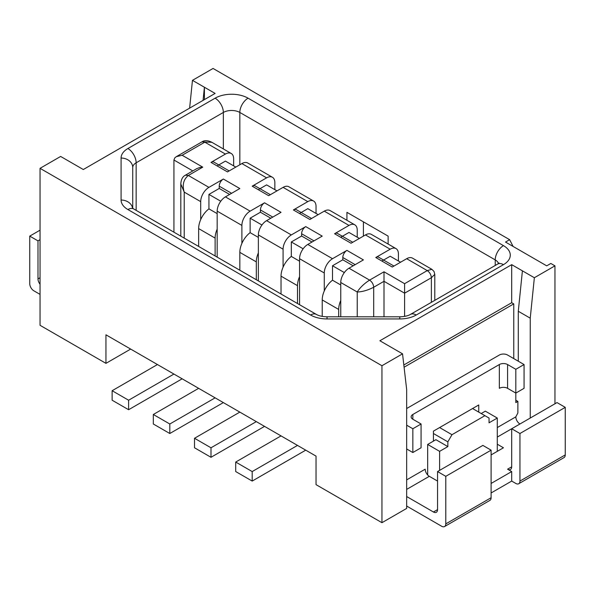 <?xml version="1.0" encoding="UTF-8"?>
<svg xmlns="http://www.w3.org/2000/svg" width="595" height="595" viewBox="0 0 595 595"><rect width="100%" height="100%" fill="white"/><g stroke="black" fill="none" stroke-linecap="round" stroke-linejoin="round"><path stroke-width="0.89" d="M185.424 175.183C182.62 176.566 181.081 179.504 180.806 183.989L184.219 192.118C182.107 185.023 183.483 179.474 188.34 175.473L185.424 175.183L196.93 168.541L200.002 167.418L202.761 167.15L182.159 155.258L176.336 156.649L174.789 157.891L173.926 160.01L173.926 232.176M276.987 190.883L266.605 184.889L258.282 189.693M398.419 260.989L398.419 253.953A11.655 6.723 120 0 0 396.01 248.621A11.655 6.723 120 0 0 390.186 249.193L375.765 257.516L392.239 267.036L406.66 258.706A11.655 6.723 120 0 1 412.484 258.133L431.873 269.327L427.255 270.599L404.6 283.681L404.6 293.194L384.006 281.301L373.705 287.244C367.814 290.256 362.318 291.84 357.231 292.004C359.916 287.675 364.036 283.718 369.584 280.111C372.068 281.851 373.444 284.224 373.705 287.244L373.705 316.808M217.175 213.627L208.934 208.867L208.934 194.401L219.235 188.459L219.235 186.175L231.589 193.308M198.641 246.442L198.641 228.592A17.054 9.847 -60 0 1 200.701 219.614A17.054 9.847 -60 0 1 208.934 208.867M215.115 255.954L215.115 238.104A17.054 9.847 -60 0 1 217.175 229.127L217.175 257.144M229.618 194.446L219.235 188.459M208.934 194.401L220.76 201.229M202.761 167.15L188.34 175.473L208.934 187.365L223.356 179.036A5.824 3.362 120 0 0 220.44 182.115A5.824 3.362 120 0 0 219.235 186.175M208.934 187.365A11.655 6.723 120 0 0 200.701 201.631L200.701 219.614M217.175 229.127L217.175 211.143A11.655 6.723 -60 0 1 225.416 196.878L239.83 188.548L223.356 179.036M256.311 279.739L256.311 261.882A17.054 9.847 -60 0 1 258.364 252.912L258.364 234.928A11.655 6.723 -60 0 1 266.605 220.656L281.026 212.333L264.544 202.821L250.131 211.143L225.416 196.878M239.83 270.227L239.83 252.369A17.054 9.847 -60 0 1 241.89 243.4L241.89 225.416A11.655 6.723 -60 0 1 250.131 211.143M241.89 243.4A17.054 9.847 -60 0 1 250.131 232.652L250.131 218.187L260.424 212.237L260.424 209.953L272.785 217.093M264.544 202.821A5.824 3.362 120 0 0 261.636 205.892A5.824 3.362 120 0 0 260.424 209.953M312.003 242.016L301.62 236.022L301.62 233.738L313.974 240.871M297.5 303.524L297.5 285.667A17.054 9.847 -60 0 1 299.56 276.69L299.56 258.706A11.655 6.723 -60 0 1 307.801 244.441L322.215 236.118L305.741 226.606A5.824 3.362 120 0 0 302.825 229.677A5.824 3.362 120 0 0 301.62 233.738M299.56 261.19L291.319 256.438L291.319 241.964L301.62 236.022M291.319 241.964L303.145 248.792M203.066 100.377L204.405 87.242L192.46 80.34L213.055 68.455L509.64 239.681L505.519 242.061L546.716 265.846L550.836 263.466L554.949 265.846L534.355 277.731L511.7 264.656L511.7 302.706L513.76 303.896L513.76 358.592M357.231 316.808L357.231 292.004L340.749 282.491A11.655 6.723 -60 0 1 348.99 268.219L363.411 259.896L346.93 250.383L332.516 258.706L307.801 244.441M322.215 316.391L322.215 299.932A17.054 9.847 -60 0 1 324.275 290.962L324.275 272.979A11.655 6.723 -60 0 1 332.516 258.706M324.275 290.962A17.054 9.847 -60 0 1 332.516 280.215L332.516 265.749L342.809 259.799L342.809 257.516L355.17 264.656M346.93 250.383A5.824 3.362 120 0 0 344.022 253.463A5.824 3.362 120 0 0 342.809 257.516M400.561 262.231L390.186 256.237L381.864 261.041M357.231 237.212L357.231 230.168A11.655 6.723 120 0 0 354.813 224.836L330.099 210.571A11.655 6.723 120 0 0 324.275 211.143L309.861 219.466L293.38 209.953A5.824 3.362 -60 0 1 296.295 209.663L311.564 218.484L296.295 209.663M396.01 248.621L371.295 234.348A11.655 6.723 120 0 0 365.464 234.928L351.05 243.251L334.576 233.738A5.824 3.362 -60 0 1 337.484 233.448L352.753 242.262L337.484 233.448M354.813 224.836A11.655 6.723 120 0 0 348.99 225.416L334.576 233.738M340.667 237.256L348.99 232.452L359.373 238.446M318.176 214.661L307.801 208.674L299.478 213.479M316.034 213.427L316.034 206.391A11.655 6.723 120 0 0 313.625 201.058A11.655 6.723 120 0 0 307.801 201.631L293.38 209.953M313.625 201.058L288.91 186.785A11.655 6.723 120 0 0 283.086 187.365L268.665 195.688L252.191 186.175A5.824 3.362 -60 0 1 255.099 185.885L270.368 194.699L255.099 185.885M233.649 165.864L233.649 158.82A11.655 6.723 120 0 0 231.239 153.488A11.655 6.723 120 0 0 225.416 154.068L210.994 162.39A5.824 3.362 -60 0 1 213.91 162.1L229.179 170.921L213.91 162.1M210.994 162.39L227.476 171.903L241.89 163.58A11.655 6.723 120 0 1 247.713 163L272.428 177.273A11.655 6.723 120 0 1 274.845 182.606L274.845 189.649M136.143 210.362L136.143 162.799A11.655 6.723 0 0 0 132.73 167.552L132.73 208.295M272.428 177.273A11.655 6.723 120 0 0 266.605 177.853L252.191 186.175M404.6 283.681L384.006 271.789L384.006 316.808M217.093 165.908L225.416 161.104L235.791 167.098M375.765 257.516A5.824 3.362 -60 0 1 378.68 257.233L393.95 266.047L378.68 257.233M281.026 294.012L281.026 276.154A17.054 9.847 -60 0 1 283.086 267.177L283.086 249.193A11.655 6.723 -60 0 1 291.319 234.928L266.605 220.656M305.741 226.606L291.319 234.928M340.749 284.975L332.516 280.215M338.689 316.808L338.689 309.445A17.054 9.847 -60 0 1 340.749 300.475L340.749 316.808M513.076 246.419L509.64 239.681M554.949 403.782L554.949 265.846M363.411 236.118L363.411 221.846M332.516 265.749L344.334 272.577M353.192 265.794L342.809 259.799M340.749 282.491L340.749 300.475M283.086 267.177A17.054 9.847 -60 0 1 291.319 256.43M299.56 276.69L299.56 304.714M404.6 316.391L404.6 293.194L431.375 277.731C431.115 274.712 429.739 272.339 427.255 270.599L406.66 258.706M258.364 237.405L250.131 232.652M250.131 218.187L261.949 225.007M270.807 218.231L260.424 212.237M431.873 269.327L434.008 271.454L434.789 274.369L431.375 277.731L431.375 302.334M258.364 252.912L258.364 280.929M211.85 142.294L201.906 141.885C204.509 140.152 207.819 140.286 211.842 142.287L231.239 153.488M403.827 364.988L511.7 302.706M404.087 367.212L513.76 303.896M388.126 244.069L388.126 236.118L346.93 212.333L346.93 220.284M511.7 264.656L379.885 340.757L402.54 353.839L381.945 365.732L40.051 168.333L60.645 156.448L83.3 169.523L215.115 93.422L204.405 87.242L204.405 99.603M40.051 230.168L29.75 236.118L37.991 240.871L40.051 239.681M37.991 240.871L37.991 278.929A5.824 3.362 60 0 0 39.196 282.982A5.824 3.362 60 0 0 40.051 284.232M40.051 294.384L33.87 290.814A5.824 3.362 60 0 1 30.955 287.742A5.824 3.362 60 0 1 29.75 283.681L29.75 236.118M402.54 353.839L406.66 389.509L406.66 508.428L381.945 522.693L316.034 484.642L316.034 456.105L105.955 334.814L105.955 363.352L130.662 349.087M305.733 450.162L252.191 481.072L235.709 471.56L235.709 462.055L252.191 471.567L252.191 481.072M264.537 426.377L210.994 457.295L210.994 447.79L256.311 421.624L281.026 435.897L235.709 462.055M182.152 378.814L128.609 409.724L128.609 400.227L173.926 374.062L239.83 412.112L194.52 438.277L194.52 447.782L210.994 457.295M223.348 402.599L169.806 433.51L153.324 423.997L153.324 414.492L169.806 424.004L169.806 433.51M128.609 400.227L112.135 390.714L112.135 400.212L128.609 409.724M105.955 363.352L40.051 325.301L40.051 168.333M189.627 108.141L192.46 80.34M522.41 270.837L518.29 311.267L518.29 361.21M534.355 277.731L530.234 318.161L518.29 311.267M478.744 412.104L478.744 404.972L433.435 431.13L433.435 441.118M421.074 423.997L421.074 447.775L412.841 452.535L412.841 428.75L421.074 423.997L412.841 419.237A5.824 3.362 180 0 1 411.13 416.864A5.824 3.362 180 0 1 412.841 414.484L499.339 364.542L499.339 388.319A5.824 3.362 0 0 1 503.459 387.338A5.824 3.362 0 0 1 507.58 388.319L515.82 393.079L515.82 369.294L524.061 364.542L524.061 388.319L515.82 393.079L515.82 402.592L517.881 401.402L517.881 412.952L515.82 416.864A5.824 3.362 -120 0 0 517.025 420.925A5.824 3.362 -120 0 0 519.941 423.997M439.616 451.345L427.671 444.45L435.904 439.69L447.849 446.592L439.616 451.345L439.616 470.37M427.671 474.966L427.671 444.45M491.106 483.452L511.7 471.56L511.7 481.072L491.106 492.965M519.941 433.51L511.7 428.75L557.009 402.592L565.25 407.352L519.941 433.51L519.941 481.072A5.824 3.362 60 0 1 518.728 483.742A5.824 3.362 60 0 1 515.82 483.452L511.7 481.072M406.66 506.048L441.676 526.263A5.824 3.362 60 0 0 444.584 526.545L489.901 500.388A5.824 3.362 60 0 0 491.106 497.725L491.106 450.155L445.789 476.32L445.789 523.883A5.824 3.362 60 0 1 444.584 526.545M497.286 437.08L511.7 428.75L511.7 466.807A5.824 3.362 60 0 1 510.495 469.47A5.824 3.362 60 0 1 507.58 469.18L511.7 471.56M565.25 407.352L565.25 454.915L519.941 481.072M491.106 454.915L503.459 447.782L497.286 444.212M433.435 433.51L447.849 441.832L447.849 446.592M447.849 441.832L451.969 434.7L439.616 427.567M497.286 451.345L497.286 418.054L489.045 422.807L489.045 418.054L484.925 415.674L451.969 434.7M472.564 408.534L484.925 415.674M481.221 413.532L485.334 411.152L497.286 418.054M445.789 476.32L437.556 471.56L437.556 509.61A5.824 3.362 60 0 1 436.351 512.28A5.824 3.362 60 0 1 433.435 511.99L406.66 496.535M406.66 479.882L425.194 469.18A5.824 3.362 -120 0 0 426.399 473.241A5.824 3.362 -120 0 0 429.315 476.32L437.556 481.072M437.556 471.56L482.865 445.402L491.106 450.155M518.728 483.742L564.045 457.577A5.824 3.362 -120 0 0 565.25 454.915M412.841 452.535L406.66 448.965M412.841 428.75L406.66 425.187M406.66 408.534L499.339 355.029A5.824 3.362 180 0 1 503.459 354.04A5.824 3.362 180 0 1 507.58 355.029L524.061 364.542M499.339 364.542A5.824 3.362 180 0 1 503.459 363.552A5.824 3.362 180 0 1 507.58 364.542L515.82 369.294M381.945 365.732L381.945 522.693M198.641 388.334L153.324 414.492M122.436 344.334L157.444 364.549L112.135 390.714M194.52 438.277L210.994 447.79M281.026 435.897L297.5 445.41L252.191 471.567M517.881 401.402L515.82 400.212M157.444 364.549L173.926 374.062M239.83 412.112L256.311 421.624M297.5 445.41L316.034 456.112M215.115 397.847L169.806 424.004M530.234 318.161L530.234 418.047M182.159 155.258L204.814 142.175L225.416 154.068M215.115 238.104L198.641 228.592M184.219 238.119L184.219 192.118L200.701 201.631M327.042 318.942L399.773 318.942L399.773 316.808L327.042 316.808L327.042 318.942A23.302 13.454 180 0 1 310.568 315.008L127.903 209.544A23.302 13.454 180 0 1 121.083 200.032A11.655 9.513 -0 0 1 132.611 208.198M127.903 209.544A11.655 6.723 -60 0 1 133.734 208.971L132.321 207.9M192.81 170.921L173.926 160.01M241.89 225.416L217.175 211.143M283.086 187.365L307.801 201.631M132.73 167.552A11.655 9.513 180 0 0 121.083 158.039L121.083 200.032M223.356 148.936L223.356 112.448A11.655 6.723 60 0 0 215.115 98.182A23.302 13.454 180 0 1 248.07 98.182L503.459 245.631A11.655 6.723 120 0 0 495.226 259.896A11.655 6.723 180 0 1 498.469 263.533M248.07 98.182A11.655 6.723 120 0 0 239.83 112.448L495.226 259.896L495.226 265.467M503.459 245.631A23.302 13.454 180 0 1 503.459 264.656A11.655 6.723 -120 0 0 497.636 264.076L499.049 263.012M215.115 98.182L127.903 148.527A11.655 6.723 -120 0 1 136.143 162.799L223.356 112.448A11.655 6.723 180 0 1 239.83 112.448L239.83 164.77M384.006 271.789L369.584 280.111L348.99 268.219M324.275 211.143L348.99 225.416M399.773 316.808C404.451 316.659 408.006 315.863 410.424 314.428A11.655 6.723 -120 0 1 416.255 315.008A23.302 13.454 180 0 1 399.773 318.942M127.903 148.527A23.302 13.454 0 0 0 121.083 158.039M283.086 249.193L258.364 234.928M241.89 163.58L266.605 177.853M365.464 234.928L390.186 249.193M338.689 309.445L322.215 299.932M297.5 285.667L281.026 276.154M324.275 272.979L299.56 258.706M310.568 315.008A11.655 6.723 -60 0 1 316.391 314.428L133.734 208.971M256.311 261.882L239.83 252.369M416.255 315.008L503.459 264.656M40.051 277.739L37.991 278.929M515.82 416.864L497.286 427.567M412.841 419.237L412.841 414.484M406.66 489.395L429.315 476.32M511.7 466.807L507.58 469.18M437.556 509.61L433.435 511.99M491.106 497.725L445.789 523.883M507.58 388.319L507.58 364.542M176.336 156.649L201.906 141.885M180.806 183.996L180.806 236.148M327.042 316.808C322.364 316.659 318.808 315.863 316.391 314.428M434.789 274.369L434.789 300.363M410.424 314.428L497.636 264.076"/></g></svg>
